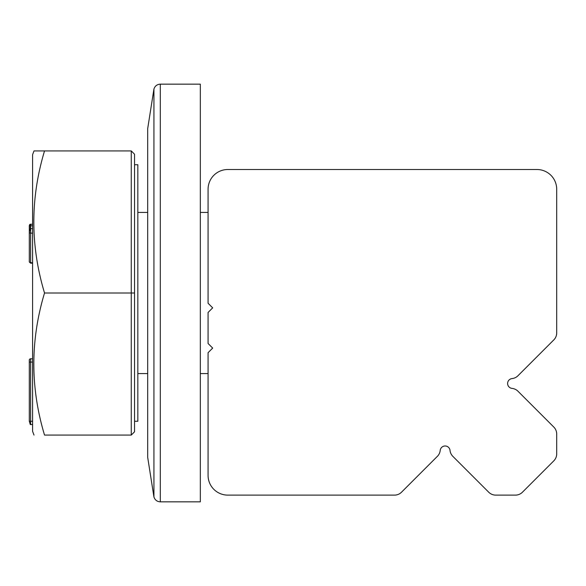 <?xml version="1.0" encoding="UTF-8"?>
<svg xmlns="http://www.w3.org/2000/svg" width="586" height="586" viewBox="0 0 586 586"><rect width="100%" height="100%" fill="white"/><g stroke="black" fill="none" stroke-linecap="round" stroke-linejoin="round"><path stroke-width="0.88" d="M208.074 303.255L212.681 307.862L208.074 312.463L208.074 343.477L212.681 348.077L208.074 352.684L208.074 475.385A19.734 19.734 0 0 0 227.808 495.119L394.517 495.119A9.867 9.867 0 0 0 401.491 492.225L437.376 456.348A9.867 9.867 0 0 0 440.211 450.407A4.93 4.93 0 0 1 450.019 450.407A9.867 9.867 0 0 0 452.853 456.348L488.739 492.225A9.867 9.867 0 0 0 495.712 495.119L515.446 495.119A9.867 9.867 0 0 0 522.426 492.225L553.807 460.845A9.867 9.867 0 0 0 556.7 453.864L556.7 434.043A9.867 9.867 0 0 0 553.807 427.062L517.973 391.228A9.867 9.867 0 0 0 512.039 388.393A4.93 4.93 0 0 1 512.039 378.585A9.867 9.867 0 0 0 517.973 375.751L553.807 339.909A9.867 9.867 0 0 0 556.7 332.936L556.7 189.249A19.734 19.734 0 0 0 536.966 169.515L227.808 169.515A19.734 19.734 0 0 0 208.074 189.249L208.074 303.255M153.928 496.943L147.701 457.446L147.701 128.554L153.928 89.057L153.928 496.943C154.946 500.012 157.063 501.645 160.293 501.843L160.293 84.157L200.324 84.157L200.324 501.843L160.293 501.843M131.257 435.083L134.546 431.794L134.546 293L131.257 293L131.257 435.083L44.529 435.083C30.274 435.083 30.274 435.083 44.529 435.083C30.274 387.72 30.274 340.363 44.529 293L131.257 293L131.257 150.917L44.529 150.917C30.274 198.28 30.274 245.637 44.529 293M134.546 293L134.546 154.206L131.257 150.917M134.546 164.732L137.835 164.732L137.835 421.268L134.546 421.268M34.003 435.083L32.589 431.325L32.589 154.675L34.003 150.917L44.529 150.917M208.074 212.425L200.324 212.425M147.701 212.425L137.835 212.425M29.388 421.502L30.289 424.513A1.319 1.319 0 0 0 30.619 424.557L32.589 424.557M30.23 424.323L30.084 423.817M29.967 423.444L29.578 422.154M30.289 424.528L29.3 421.217L30.619 421.268L30.619 358.779A1.319 1.319 0 0 0 29.3 360.097L29.3 421.217L29.3 360.097M29.315 225.551L29.761 224.467L30.289 225.815L30.289 228.665L29.315 232.181L29.3 225.757M32.589 263.18L30.619 263.18L29.3 261.861L29.3 232.027L29.3 255.335M32.589 358.779L30.619 358.779M29.315 232.181A1.319 1.143 -0 0 0 30.619 233.14L30.619 228.643A1.319 0.659 180 0 0 30.289 228.665M29.3 261.598A1.319 1.143 -0 0 0 30.619 262.74L30.619 233.14L32.589 233.14M30.619 263.18L30.619 262.74L32.589 262.74M30.289 225.815A1.319 0.659 0 0 1 30.619 225.8L30.619 224.152L29.761 224.467L32.589 224.152M32.589 228.643L30.619 228.643L30.619 225.8L32.589 225.8M29.3 362.067L32.589 362.067M30.619 424.557L30.619 421.268L32.589 421.268M153.928 89.057C154.946 85.988 157.063 84.355 160.293 84.157M208.074 373.575L200.324 373.575M147.701 373.575L137.835 373.575"/></g></svg>
